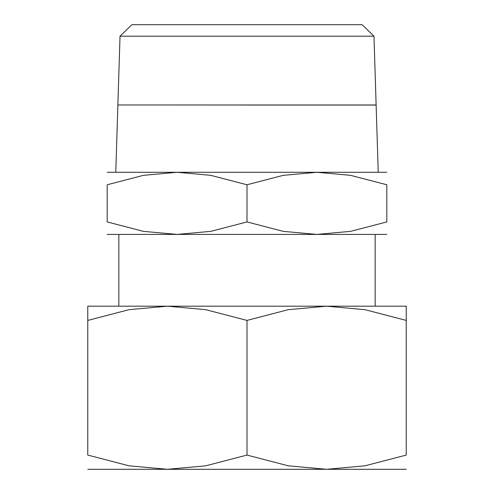 <?xml version="1.0" encoding="UTF-8"?>
<svg xmlns="http://www.w3.org/2000/svg" width="494" height="494" viewBox="0 0 494 494"><rect width="100%" height="100%" fill="white"/><g stroke="black" fill="none" stroke-linecap="round" stroke-linejoin="round"><path stroke-width="0.74" d="M386.814 172.276L316.907 172.276L350.579 175.345L386.814 184.768L386.814 221.929L350.579 231.353L316.907 234.415L283.229 231.353L247 221.929L210.771 231.353L177.093 234.415L386.814 234.415M247 172.276L177.093 172.276L210.771 175.345L247 184.768L283.229 175.345L316.907 172.276L247 172.276M247 105.012L157.679 104.975M373.977 36.186L362.133 24.7L131.867 24.7L120.023 36.186L117.875 104.975L376.125 104.975L373.977 36.186L120.023 36.186M406.229 306.187L326.614 306.187L364.967 309.676L406.229 320.408C406.229 301.365 406.229 301.365 406.229 320.433L406.229 455.079L364.967 465.811L326.614 469.3L288.261 465.811L247 455.079L205.739 465.811L167.386 469.3L406.229 469.3M247 306.187L167.386 306.187L205.739 309.676L247 320.408L288.261 309.676L326.614 306.187L247 306.187M87.771 469.3L167.386 469.3L129.033 465.811L87.771 455.079L87.771 320.408C87.771 301.365 87.771 301.365 87.771 320.433L129.033 309.676L167.386 306.187L87.771 306.187M406.229 455.048C406.229 474.123 406.229 474.123 406.229 455.048M87.771 455.048C87.771 474.123 87.771 474.123 87.771 455.048M247 320.408L247 455.079M378.231 172.276L376.132 105.055L247 105.055M386.814 184.793C386.814 168.046 386.814 168.046 386.814 184.793M107.186 184.793C107.186 168.046 107.186 168.046 107.186 184.793M107.186 234.415L177.093 234.415L143.421 231.353L107.186 221.929L107.186 184.768L143.421 175.345L177.093 172.276L107.186 172.276M386.814 221.905C386.814 238.651 386.814 238.651 386.814 221.905M107.186 221.905C107.186 238.651 107.186 238.651 107.186 221.905M247 184.768L247 221.929M117.875 105.012L115.769 172.276M118.838 234.415L118.838 306.187M375.162 234.415L375.162 306.187"/></g></svg>

